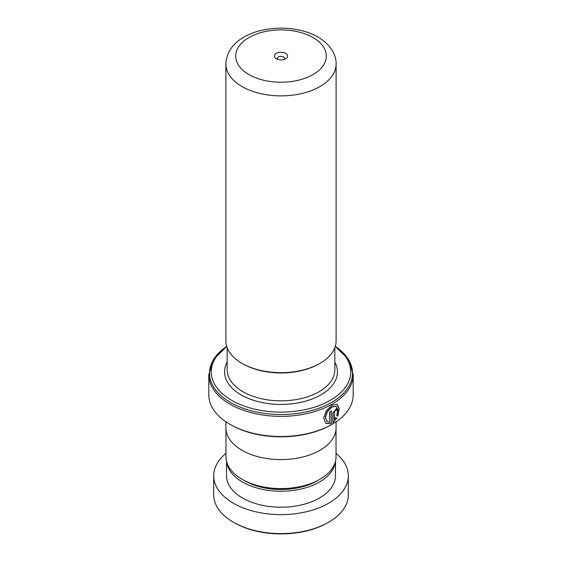 <?xml version="1.0" encoding="UTF-8"?>
<svg xmlns="http://www.w3.org/2000/svg" width="562" height="562" viewBox="0 0 562 562"><rect width="100%" height="100%" fill="white"/><g stroke="black" fill="none" stroke-linecap="round" stroke-linejoin="round"><path stroke-width="0.84" d="M336.027 429.143L336.027 456.829A55.027 31.767 180 0 1 319.911 479.288L317.347 480.77A51.402 29.681 180 0 1 244.653 480.77L242.089 479.288A55.027 31.767 180 0 1 225.973 456.829L225.973 429.143M319.911 479.288A55.027 31.767 180 0 1 242.089 479.288L244.653 480.77M319.968 363.361L319.104 363.86A53.889 31.114 180 0 1 242.896 363.86L242.032 363.361A55.111 31.816 0 0 0 319.968 363.361A55.111 31.816 0 0 0 336.111 340.867L336.111 64.054A55.111 31.816 180 0 1 302.089 93.454A55.111 31.816 180 0 1 242.032 86.555A55.111 31.816 180 0 1 225.889 64.054L225.889 340.867A55.111 31.816 0 0 0 242.032 363.361L242.896 363.86M285.672 53.362A6.611 3.815 0 0 0 276.328 53.362A6.611 3.815 0 0 0 276.328 58.757L276.328 58.757A6.611 3.815 0 0 0 285.672 58.757A6.611 3.815 0 0 0 285.672 53.362M284.323 59.361A3.674 2.122 0 0 0 284.674 58.462A3.674 2.122 0 0 0 283.599 56.959A3.674 2.122 0 0 0 279.595 56.502A3.674 2.122 0 0 0 277.326 58.462A3.674 2.122 0 0 0 277.677 59.361M226.767 346.508A69.765 40.274 0 0 0 231.67 400.327A69.765 40.274 0 0 0 327.667 401.781A69.765 40.274 0 0 0 335.233 346.508M332.058 424.31L331.194 424.809A70.988 40.984 180 0 1 230.806 424.809L229.942 424.31A72.21 41.693 0 0 0 332.058 424.31A72.21 41.693 0 0 0 353.21 394.826L353.21 374.671A72.21 41.693 180 0 1 308.636 413.189A72.21 41.693 180 0 1 229.942 404.148A72.21 41.693 180 0 1 208.79 374.671L208.79 394.826A72.21 41.693 0 0 0 229.942 424.31L230.806 424.809M331.271 423.678L331.271 411.033A72.21 41.693 180 0 1 329.648 411.911L329.648 422.259L327.225 421.662L325.412 417.433L327.449 411.503L331.952 407.021L336.146 406.326L337.924 409.789L336.771 415.655L337.762 416.238L339.258 408.693L337.067 404.303L331.91 405.23L326.276 410.738L323.642 418.037L325.834 423.397L331.271 423.678L331.095 411.131M334.362 419.54L334.362 411.911C334.861 410.429 335.345 410.105 335.83 410.948A72.21 41.693 180 0 0 337.249 409.965L336.568 408.441L332.837 412.845L332.837 422.772L336.779 418.226L335.76 417.636L334.179 419.449L334.179 411.82C334.678 410.33 335.163 410.014 335.647 410.857M335.5 410.415L335.83 410.948M336.076 421.788L336.076 427.808A55.076 31.795 180 0 1 302.075 457.18A55.076 31.795 180 0 1 242.053 450.288A55.076 31.795 180 0 1 225.924 427.808L225.924 421.788M335.809 410.752A71.964 41.546 180 0 0 337.06 409.874L337.249 409.965M337.06 409.874L336.469 408.405M332.662 422.673L336.779 418.226M336.589 418.135L335.577 417.545M337.579 416.126L339.069 408.679L336.961 404.261M325.763 423.341L331.095 423.579M327.147 421.612L325.257 417.334L327.281 411.412L331.763 406.93L336.048 406.277M328.601 522.239L327.73 522.737A66.091 38.16 180 0 1 237.052 524.255A66.091 38.16 180 0 1 234.27 522.737L233.399 522.239A67.314 38.862 0 0 0 236.237 523.784A67.314 38.862 0 0 0 328.601 522.239A67.314 38.862 0 0 0 348.314 494.757L348.314 475.775A67.314 38.862 0 0 0 336.027 453.386M226.648 461.781A54.465 31.444 0 0 0 244.779 483.264A54.465 31.444 0 0 0 301.703 488.87A54.465 31.444 0 0 0 335.352 461.781M226.535 461.36L226.535 475.775A54.465 31.444 0 0 0 244.779 499.253A54.465 31.444 0 0 0 303.29 504.465A54.465 31.444 0 0 0 335.465 475.775L335.465 461.36M225.973 453.386A67.314 38.862 0 0 0 213.686 475.775A67.314 38.862 0 0 0 236.237 504.795A67.314 38.862 0 0 0 308.552 511.23A67.314 38.862 0 0 0 348.314 475.775M213.686 475.775L213.686 494.757A67.314 38.862 0 0 0 233.399 522.239M334.854 347.625L334.854 369.74A53.854 31.093 180 0 1 301.611 398.465A53.854 31.093 180 0 1 242.925 391.728A53.854 31.093 180 0 1 227.146 369.74L227.146 347.625M248.952 74.563A45.318 26.161 0 0 0 313.048 74.563A45.318 26.161 0 0 0 313.048 37.563A45.318 26.161 0 0 0 248.952 37.563A45.318 26.161 0 0 0 248.952 74.563M334.854 362.118A56.425 32.575 180 0 1 310.217 399.715A56.425 32.575 180 0 1 241.105 394.882A56.425 32.575 180 0 1 227.146 362.118M208.79 374.671L213.497 359.392L226.725 346.389A71.493 41.279 0 0 0 230.448 402.441A71.493 41.279 0 0 0 329.578 403.537A71.493 41.279 0 0 0 335.275 346.389L348.503 359.392L353.21 374.671M336.111 64.054C336.434 55.315 330.863 44.616 317.937 37.078C287.056 18.939 227.21 28.711 225.889 64.054"/></g></svg>
